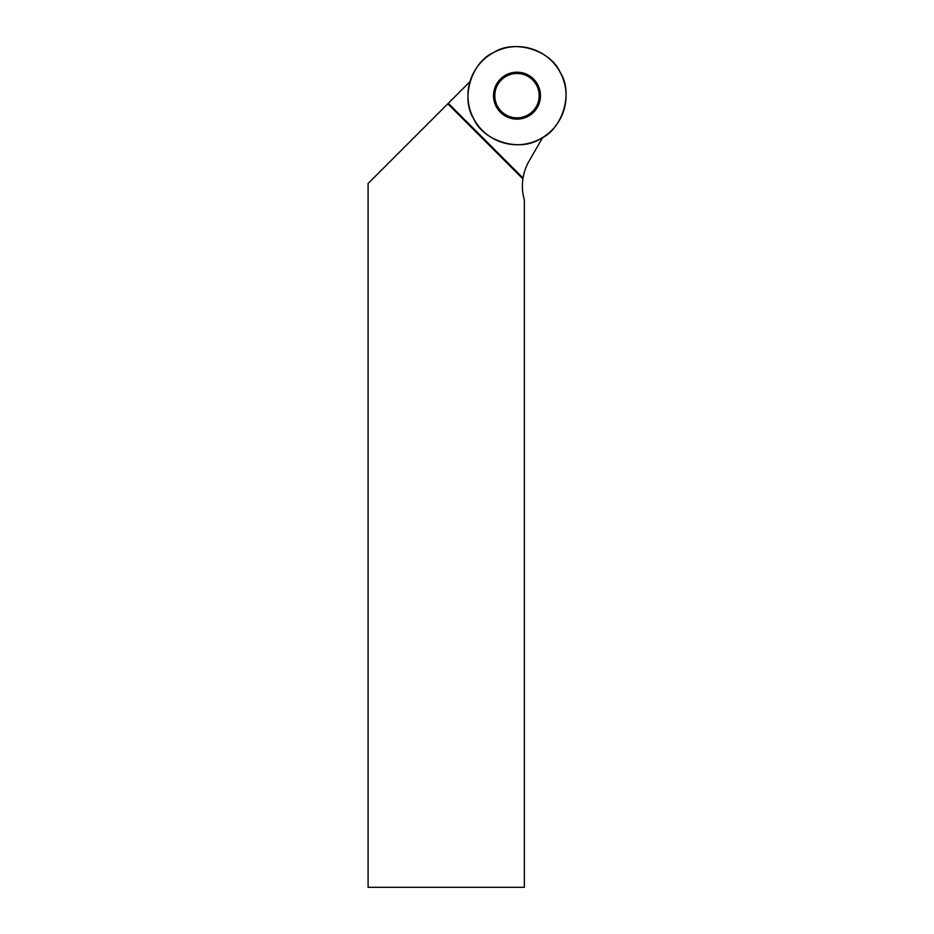 <?xml version="1.0" encoding="UTF-8"?>
<svg xmlns="http://www.w3.org/2000/svg" width="934" height="934" viewBox="0 0 934 934"><rect width="100%" height="100%" fill="white"/><g stroke="black" fill="none" stroke-linecap="round" stroke-linejoin="round"><path stroke-width="1.4" d="M560.272 72.548A49.058 49.058 0 0 1 515.381 144.7A49.058 49.058 0 0 1 475.348 69.746A49.058 49.058 0 0 1 560.272 72.548C573.651 92.921 562.56 129.441 540.121 138.944C519.748 152.312 483.228 141.232 473.725 118.793C460.357 98.409 471.437 61.901 493.876 52.397C514.26 39.018 550.768 50.109 560.272 72.548M533.594 79.075A23.467 23.467 0 0 0 500.402 79.075A23.467 23.467 0 0 0 500.402 112.267A23.467 23.467 0 0 0 533.594 112.267A23.467 23.467 0 0 0 533.594 79.075M542.736 137.438L529.099 161.057A50.039 50.039 0 0 0 523.052 178.044L522.912 178.943L447.795 103.826L469.989 81.62M522.912 178.943A50.039 50.039 0 0 0 524.359 199.958L524.359 887.3L368.089 887.3L368.089 183.519L447.795 103.826M517.004 73.482A22.183 22.183 0 0 0 497.787 106.756A22.183 22.183 0 0 0 536.209 106.756A22.183 22.183 0 0 0 517.004 73.482M523.052 178.044L448.308 103.3M500.507 112.162A23.327 23.327 0 0 1 510.968 73.132A23.327 23.327 0 0 1 539.537 101.701A23.327 23.327 0 0 1 500.507 112.162M500.752 111.917A22.976 22.976 0 0 0 539.198 101.619A22.976 22.976 0 0 0 511.05 73.471A22.976 22.976 0 0 0 500.752 111.917"/></g></svg>
